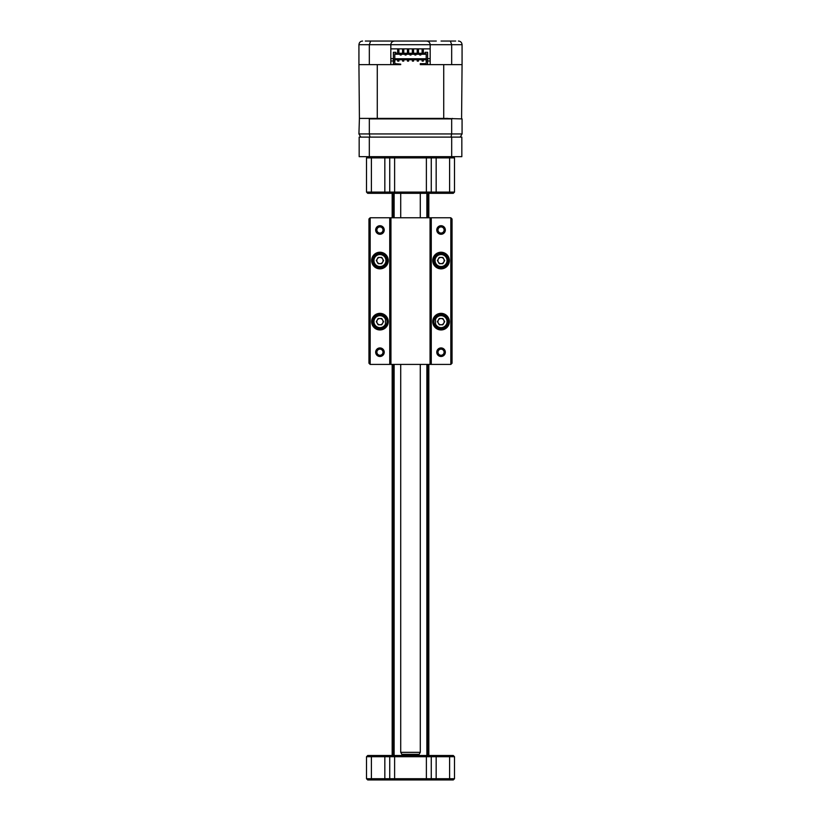 <?xml version="1.0" encoding="UTF-8"?>
<svg xmlns="http://www.w3.org/2000/svg" width="821" height="821" viewBox="0 0 821 821"><rect width="100%" height="100%" fill="white"/><g stroke="black" fill="none" stroke-linecap="round" stroke-linejoin="round"><path stroke-width="1.23" d="M453.274 156.667L454.495 157.889L394.614 157.889L394.614 192.104L454.495 192.104L453.274 193.325L367.726 193.325L366.505 192.104L394.614 192.104L394.614 193.325M454.495 157.889L454.495 192.104M394.614 156.667L394.614 157.889L366.505 157.889L366.505 192.104M366.505 157.889L367.726 156.667M389.729 157.889L390.95 156.667L389.729 157.889L389.729 192.104L390.95 193.325M430.05 156.667L431.271 157.889L431.271 192.104L430.05 193.325M451.683 137.107L461.833 137.107L461.833 156.667L451.683 156.667L451.683 137.107L369.317 137.107L369.317 156.667L359.167 156.667L359.167 137.107L369.317 137.107M451.683 156.667L369.317 156.667M420.28 752.334L419.151 754.283L401.849 754.283L400.72 752.334L420.28 752.334L420.28 364.421M419.059 755.505L419.059 754.283M401.941 755.505L401.941 754.283M420.28 217.77L420.28 193.325M400.72 752.334L400.72 364.421M400.72 217.77L400.72 193.325M366.505 778.729L454.495 778.729L453.274 779.95L367.726 779.95L366.505 778.729L366.505 756.726L367.726 755.505L453.274 755.505L454.495 756.726L366.505 756.726M454.495 778.729L454.495 756.726M431.271 778.729L430.05 779.95L431.271 778.729L431.271 756.726L430.05 755.505L431.271 756.726M390.95 779.95L389.729 778.729L389.729 756.726L390.95 755.505M445.331 352.209A4.279 4.279 0 0 1 441.051 356.478A4.279 4.279 0 0 1 436.772 352.209A4.279 4.279 0 0 1 441.051 347.93A4.279 4.279 0 0 1 445.331 352.209M437.993 352.209A3.058 3.058 0 0 0 441.051 355.257A3.058 3.058 0 0 0 444.11 352.209A3.058 3.058 0 0 0 441.051 349.151A3.058 3.058 0 0 0 437.993 352.209M449.364 321.647A8.313 8.313 0 0 1 441.051 329.96A8.313 8.313 0 0 1 432.739 321.647A8.313 8.313 0 0 1 441.051 313.345A8.313 8.313 0 0 1 449.364 321.647M433.96 321.647A7.091 7.091 0 0 0 441.051 328.739A7.091 7.091 0 0 0 448.143 321.647A7.091 7.091 0 0 0 441.051 314.566A7.091 7.091 0 0 0 433.96 321.647M449.364 260.544A8.313 8.313 0 0 1 441.051 268.857A8.313 8.313 0 0 1 432.739 260.544A8.313 8.313 0 0 1 441.051 252.232A8.313 8.313 0 0 1 449.364 260.544M433.96 260.544A7.091 7.091 0 0 0 441.051 267.636A7.091 7.091 0 0 0 448.143 260.544A7.091 7.091 0 0 0 441.051 253.453A7.091 7.091 0 0 0 433.96 260.544M445.331 229.993A4.279 4.279 0 0 1 441.051 234.272A4.279 4.279 0 0 1 436.772 229.993A4.279 4.279 0 0 1 441.051 225.713A4.279 4.279 0 0 1 445.331 229.993M437.993 229.993A3.058 3.058 0 0 0 441.051 233.051A3.058 3.058 0 0 0 444.11 229.993A3.058 3.058 0 0 0 441.051 226.935A3.058 3.058 0 0 0 437.993 229.993M384.228 229.993A4.279 4.279 0 0 1 379.949 234.272A4.279 4.279 0 0 1 375.669 229.993A4.279 4.279 0 0 1 379.949 225.713A4.279 4.279 0 0 1 384.228 229.993M376.89 229.993A3.058 3.058 0 0 0 379.949 233.051A3.058 3.058 0 0 0 383.007 229.993A3.058 3.058 0 0 0 379.949 226.935A3.058 3.058 0 0 0 376.89 229.993M388.261 260.544A8.313 8.313 0 0 1 379.949 268.857A8.313 8.313 0 0 1 371.636 260.544A8.313 8.313 0 0 1 379.949 252.232A8.313 8.313 0 0 1 388.261 260.544M372.857 260.544A7.091 7.091 0 0 0 379.949 267.636A7.091 7.091 0 0 0 387.04 260.544A7.091 7.091 0 0 0 379.949 253.453A7.091 7.091 0 0 0 372.857 260.544M388.261 321.647A8.313 8.313 0 0 1 379.949 329.96A8.313 8.313 0 0 1 371.636 321.647A8.313 8.313 0 0 1 379.949 313.345A8.313 8.313 0 0 1 388.261 321.647M372.857 321.647A7.091 7.091 0 0 0 379.949 328.739A7.091 7.091 0 0 0 387.04 321.647A7.091 7.091 0 0 0 379.949 314.566A7.091 7.091 0 0 0 372.857 321.647M384.228 352.209A4.279 4.279 0 0 1 379.949 356.478A4.279 4.279 0 0 1 375.669 352.209A4.279 4.279 0 0 1 379.949 347.93A4.279 4.279 0 0 1 384.228 352.209M376.89 352.209A3.058 3.058 0 0 0 379.949 355.257A3.058 3.058 0 0 0 383.007 352.209A3.058 3.058 0 0 0 379.949 349.151A3.058 3.058 0 0 0 376.89 352.209M450.832 217.77L431.271 217.77L431.271 364.421L450.832 364.421L450.832 217.77L452.053 218.991L452.053 363.2L450.832 364.421M389.729 217.77L370.168 217.77L370.168 364.421L389.729 364.421L389.729 217.77L390.95 217.77L390.95 364.421L430.05 364.421L430.05 217.77L390.95 217.77M430.05 217.77L431.271 217.77M370.168 364.421L368.947 363.2L368.947 218.991L370.168 217.77M390.95 364.421L389.729 364.421M431.271 364.421L430.05 364.421M438.342 262.104A3.13 3.13 0 0 0 443.761 262.104A3.13 3.13 0 0 0 441.051 257.414A3.13 3.13 0 0 0 438.342 262.104M441.051 266.538A5.993 5.993 0 0 0 447.045 260.544A5.993 5.993 0 0 0 441.051 254.551A5.993 5.993 0 0 0 435.068 260.544A5.993 5.993 0 0 0 441.051 266.538M441.051 267.266A6.722 6.722 0 0 0 447.773 260.544A6.722 6.722 0 0 0 441.051 253.822A6.722 6.722 0 0 0 434.33 260.544A6.722 6.722 0 0 0 441.051 267.266M444.664 260.544L442.858 263.674L439.245 263.674L437.439 260.544L439.245 257.414L442.858 257.414L444.664 260.544M438.342 323.217A3.13 3.13 0 0 0 443.761 323.217A3.13 3.13 0 0 0 441.051 318.527A3.13 3.13 0 0 0 438.342 323.217M435.551 324.018A5.993 5.993 0 0 0 447.045 321.647A5.993 5.993 0 0 0 435.551 319.277M435.551 325.516A6.722 6.722 0 0 0 447.773 321.647A6.722 6.722 0 0 0 435.551 317.789M444.664 321.647L442.858 324.777L439.245 324.777L437.439 321.647L439.245 318.527L442.858 318.527L444.664 321.647M377.239 323.217A3.13 3.13 0 0 0 382.658 323.217A3.13 3.13 0 0 0 379.949 318.527A3.13 3.13 0 0 0 377.239 323.217M385.449 319.277A5.993 5.993 0 0 0 373.955 321.647A5.993 5.993 0 0 0 385.449 324.018M385.449 317.789A6.722 6.722 0 0 0 373.227 321.647A6.722 6.722 0 0 0 385.449 325.516M383.561 321.647L381.755 324.777L378.142 324.777L376.336 321.647L378.142 318.527L381.755 318.527L383.561 321.647M377.239 262.104A3.13 3.13 0 0 0 382.658 262.104A3.13 3.13 0 0 0 379.949 257.414A3.13 3.13 0 0 0 377.239 262.104M379.949 266.538A5.993 5.993 0 0 0 385.932 260.544A5.993 5.993 0 0 0 379.949 254.551A5.993 5.993 0 0 0 373.955 260.544A5.993 5.993 0 0 0 379.949 266.538M379.949 267.266A6.722 6.722 0 0 0 386.67 260.544A6.722 6.722 0 0 0 379.949 253.822A6.722 6.722 0 0 0 373.227 260.544A6.722 6.722 0 0 0 379.949 267.266M383.561 260.544L381.755 263.674L378.142 263.674L376.336 260.544L378.142 257.414L381.755 257.414L383.561 260.544M393.392 755.505L393.392 364.421M393.392 217.77L393.392 193.325M428.829 755.505L428.829 364.421M428.829 217.77L428.829 193.325M392.171 755.505L392.171 364.421M392.171 217.77L392.171 193.325M365.283 41.05L436.29 41.05M390.827 58.66L393.392 58.66M427.608 58.66L430.173 58.66M390.827 60.97L393.392 60.97L393.392 64.633L377.27 64.633L377.27 118.409L359.413 118.409L358.931 133.936L451.673 133.936L451.027 137.107M452.279 118.409L451.673 118.901L451.673 133.936L462.069 133.936L462.069 118.901L443.73 118.409L443.73 64.633L427.608 64.633L427.608 60.97L430.173 60.97M431.271 41.05L422.723 41.05M398.277 41.05L394.49 41.05C392.284 41.286 391.053 42.507 390.827 44.714C391.053 42.507 392.284 41.286 394.49 41.05M441.051 41.05L455.717 41.05M369.327 64.633L358.931 64.633L358.931 44.714L369.327 44.714L369.327 64.633L390.827 64.633L390.827 44.714L369.327 44.714L370.63 41.05M430.173 44.714C429.947 42.507 428.716 41.286 426.51 41.05C428.716 41.286 429.947 42.507 430.173 44.714L430.173 64.633L451.673 64.633L451.673 44.714L390.827 44.714M451.673 64.633L462.069 64.633L462.069 44.714L451.673 44.714L450.37 41.05M430.173 48.87L390.827 48.87M358.931 44.714C359.188 42.446 360.409 41.224 362.595 41.05M459.514 41.224L458.405 41.05C460.591 41.224 461.813 42.446 462.069 44.714M451.673 118.901L369.327 118.901L369.327 133.936L369.973 137.107M369.327 118.901L368.721 118.409M360.768 137.107L358.931 133.936M462.069 133.936L460.232 137.107M447.804 118.409L445.464 118.409M358.931 64.633L359.413 118.409M461.587 118.409L462.069 64.633M377.27 118.409L443.73 118.409M426.202 59.748L394.798 59.748M427.608 64.633L420.28 64.633L420.28 63.658L426.202 63.658M394.798 60.97L394.798 59.133L393.392 59.133L393.392 60.97L394.798 60.97L394.798 64.151L400.72 64.633L393.392 64.633M413.558 48.87L413.558 53.273M412.337 48.87L412.337 53.273M408.663 48.87L408.663 53.273M407.442 48.87L407.442 53.273M418.443 48.87L418.443 53.273M417.222 48.87L417.222 53.273M403.778 48.87L403.778 53.273M402.557 48.87L402.557 53.273M423.328 48.87L423.328 50.194L422.107 50.194L422.107 53.273M422.107 48.87L422.107 50.194M398.893 48.87L398.893 53.273M397.672 48.87L397.672 50.194L398.893 50.194M423.328 53.273L423.328 50.194M397.672 50.194L397.672 53.273M418.443 61.093L418.443 59.871L417.222 59.871L417.222 61.093L418.443 61.093M413.558 61.093L413.558 59.871L412.337 59.871L412.337 61.093L413.558 61.093M408.663 61.093L408.663 59.871L407.442 59.871L407.442 61.093L408.663 61.093M403.778 61.093L403.778 59.871L402.557 59.871L402.557 61.093L403.778 61.093M423.328 61.093L423.328 59.871L422.107 59.871L422.107 61.093L423.328 61.093M398.893 61.093L398.893 59.871L397.672 59.871L397.672 61.093L398.893 61.093M400.176 54.248L400.176 54.986L401.274 54.986L401.274 54.248M419.726 54.248L419.726 54.986L420.824 54.986L420.824 54.248M414.841 54.248L414.841 54.986L415.939 54.986L415.939 54.248M409.946 54.248L409.946 54.986L411.054 54.986L411.054 54.248M405.061 54.248L405.061 54.986L406.159 54.986L406.159 54.248M423.328 51.59L422.107 51.59M426.202 60.97L427.608 60.97L427.608 59.133L426.202 59.133L426.202 64.151L420.28 64.151M394.798 58.773L426.202 58.773M400.72 64.151L394.798 63.658M398.893 51.59L397.672 51.59M394.798 54.248L426.202 54.248M393.392 59.133L393.392 52.298L395.835 52.298L395.835 53.273L425.165 53.273L425.165 52.298L427.608 52.298L427.608 59.133M394.798 59.133L394.798 53.765L426.202 53.765L426.202 59.133M426.386 156.667L426.386 193.325M371.39 156.667L371.39 193.325M384.833 156.667L384.833 193.325M436.167 156.667L436.167 193.325M449.61 156.667L449.61 193.325M394.614 779.95L394.614 755.505M426.386 779.95L426.386 755.505M449.61 779.95L449.61 755.505M436.167 779.95L436.167 755.505M371.39 779.95L371.39 755.505M384.833 779.95L384.833 755.505M426.879 755.505L426.879 364.421M426.879 217.77L426.879 193.325M394.121 755.505L394.121 364.421M394.121 217.77L394.121 193.325M427.515 755.505L427.515 364.421M427.515 217.77L427.515 193.325M435.551 317.183L435.551 326.122M385.449 317.183L385.449 326.122M427.608 755.505L427.608 364.421M427.608 217.77L427.608 193.325"/></g></svg>
